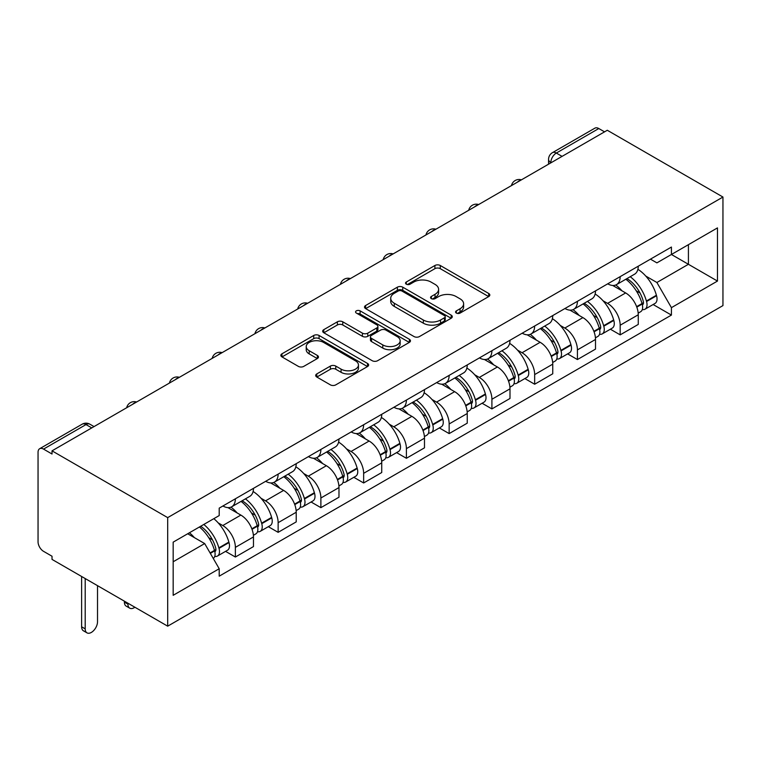<?xml version="1.0" encoding="UTF-8"?>
<svg xmlns="http://www.w3.org/2000/svg" width="761" height="761" viewBox="0 0 761 761"><rect width="100%" height="100%" fill="white"/><g stroke="black" fill="none" stroke-linecap="round" stroke-linejoin="round"><path stroke-width="1.14" d="M456.353 313.075A2.663 1.541 0 0 0 460.12 313.075L488.705 296.571A3.805 2.197 0 0 0 489.818 295.021A3.805 2.197 0 0 0 488.705 293.461L440.286 265.503A3.805 2.197 0 0 0 434.902 265.503L406.317 282.008A2.663 1.541 0 0 0 405.537 283.102A2.663 1.541 0 0 0 406.317 284.186A2.663 1.541 0 0 0 410.084 284.186L413.784 282.046A12.176 7.03 0 0 1 431.002 282.046L435.035 284.376A12.176 7.03 0 0 1 438.602 289.351A12.176 7.03 0 0 1 435.035 294.317L431.335 296.457A2.663 1.541 0 0 0 430.555 297.541A2.663 1.541 0 0 0 431.335 298.626A2.663 1.541 0 0 0 435.102 298.626L438.802 296.495A12.176 7.03 0 0 1 456.02 296.495L460.053 298.826A12.176 7.03 0 0 1 463.62 303.791A12.176 7.03 0 0 1 460.053 308.766L456.353 310.897A2.663 1.541 0 0 0 455.573 311.991A2.663 1.541 0 0 0 456.353 313.075L456.353 310.897M316.804 373.917A3.805 2.197 0 0 0 315.691 375.468A3.805 2.197 0 0 0 316.804 377.028L330.388 384.866A3.805 2.197 0 0 0 335.772 384.866L367.515 366.545A3.805 2.197 0 0 0 368.628 364.985A3.805 2.197 0 0 0 367.515 363.435L319.087 335.477A3.805 2.197 0 0 0 313.713 335.477L281.97 353.808A3.805 2.197 0 0 0 280.857 355.358A3.805 2.197 0 0 0 281.97 356.909L298.379 366.383A3.805 2.197 0 0 0 303.753 366.383L317.347 358.545A3.805 2.197 0 0 0 318.459 356.985A3.805 2.197 0 0 0 317.347 355.435L309.204 350.735A10.178 5.879 0 0 1 306.226 346.578A10.178 5.879 0 0 1 312.505 341.156A10.178 5.879 0 0 1 323.596 342.431L355.473 360.838A10.178 5.879 0 0 1 358.46 364.985A10.178 5.879 0 0 1 352.172 370.417A10.178 5.879 0 0 1 341.08 369.142L335.772 366.079A3.805 2.197 0 0 0 330.388 366.079L316.804 373.917L316.804 377.028M167.686 517.623L52.024 450.845L607.297 130.264L722.95 197.042L167.686 517.623L167.686 626.17L722.95 305.589L722.95 197.042M414.051 336.562A3.805 2.197 0 0 0 419.435 336.562L451.178 318.241A3.805 2.197 0 0 0 452.291 316.681A3.805 2.197 0 0 0 451.178 315.13L402.759 287.173A3.805 2.197 0 0 0 397.375 287.173L365.632 305.503A3.805 2.197 0 0 0 364.519 307.054A3.805 2.197 0 0 0 365.632 308.605L414.051 336.562M357.413 313.646A2.663 1.541 0 0 1 360.115 314.027L360.115 310.859L409.342 339.282A3.805 2.197 0 0 1 410.464 340.833A3.805 2.197 0 0 1 409.342 342.393L377.599 360.714A3.805 2.197 0 0 1 372.224 360.714L323.796 332.757L323.796 329.656A3.805 2.197 0 0 0 322.683 331.206A3.805 2.197 0 0 0 323.796 332.757M323.796 329.656L337.38 321.808A3.805 2.197 0 0 1 342.764 321.808L362.407 333.147A3.805 2.197 0 0 0 367.782 333.147L376.8 327.943A3.805 2.197 0 0 0 377.913 326.393A3.805 2.197 0 0 0 376.8 324.842L356.348 313.037A2.663 1.541 0 0 1 355.568 311.943A2.663 1.541 0 0 1 357.213 310.526A2.663 1.541 0 0 1 360.115 310.859M52.024 450.845L52.024 454.013L43.529 449.104A7.753 4.471 -120 0 0 39.658 448.724A7.753 4.471 -120 0 0 38.05 452.272L38.05 541.832A7.753 4.471 -120 0 0 43.529 551.325L52.024 556.234L52.024 559.402L167.686 626.17M562.075 156.376L556.32 153.056A7.753 4.471 60 0 0 552.438 152.666L594.921 128.143A7.753 4.471 60 0 1 598.793 128.533L556.32 153.056A7.753 4.471 120 0 0 550.831 162.55L550.831 162.864M604.548 131.853L598.793 128.533M620.177 276.633A17.826 10.293 60 0 1 616.477 284.643L634.569 274.198A17.826 10.293 -120 0 0 638.26 266.188M603.007 300.747L607.563 303.373A17.826 10.293 60 0 1 620.177 325.213L638.26 314.769A17.826 10.293 -120 0 0 625.656 292.937L612.71 285.461M638.26 314.769L638.26 324.424L620.177 334.869L610.36 329.199M616.477 284.643A17.826 10.293 60 0 1 607.706 283.834M620.177 325.213L620.177 334.869M577.418 301.318A17.826 10.293 60 0 1 573.727 309.318L591.811 298.883A17.826 10.293 -120 0 0 595.511 290.873M567.611 353.884L577.418 359.553L595.511 349.109L595.511 339.454A17.826 10.293 -120 0 0 582.897 317.613L569.951 310.146M573.727 309.318A17.826 10.293 60 0 1 564.947 308.519M560.248 325.432L564.814 328.058A17.826 10.293 60 0 1 577.418 349.898L577.418 359.553M534.66 326.003A17.826 10.293 60 0 1 530.969 334.003L549.062 323.568A17.826 10.293 -120 0 0 552.752 315.558M524.852 378.569L534.66 384.229L552.752 373.794L552.752 364.139A17.826 10.293 -120 0 0 540.148 342.298L527.202 334.83M530.969 334.003A17.826 10.293 60 0 1 522.198 333.204M517.499 350.108L522.056 352.743A17.826 10.293 60 0 1 534.66 374.583L534.66 384.229M491.91 350.688A17.826 10.293 60 0 1 488.22 358.688L506.303 348.243A17.826 10.293 -120 0 0 509.994 340.243M482.103 403.254L491.91 408.914L509.994 398.479L509.994 388.823A17.826 10.293 -120 0 0 497.39 366.983L484.443 359.515M488.22 358.688A17.826 10.293 60 0 1 479.44 357.889M474.74 374.793L479.306 377.427A17.826 10.293 60 0 1 491.91 399.268L491.91 408.914M449.152 375.373A17.826 10.293 60 0 1 445.461 383.373L463.554 372.928A17.826 10.293 -120 0 0 467.244 364.928M439.344 427.939L449.152 433.599L467.244 423.164L467.244 413.508A17.826 10.293 -120 0 0 454.64 391.668L441.684 384.191M445.461 383.373A17.826 10.293 60 0 1 436.681 382.574M431.991 399.477L436.548 402.112A17.826 10.293 60 0 1 449.152 423.953L449.152 433.599M406.403 400.058A17.826 10.293 60 0 1 402.712 408.058L420.795 397.613A17.826 10.293 -120 0 0 424.486 389.613M396.586 452.624L406.403 458.284L424.486 447.839L424.486 438.193A17.826 10.293 -120 0 0 411.882 416.353L398.935 408.876M402.712 408.058A17.826 10.293 60 0 1 393.932 407.259M389.232 424.162L393.789 426.797A17.826 10.293 60 0 1 406.403 448.638L406.403 458.284M363.644 424.743A17.826 10.293 60 0 1 359.953 432.743L378.036 422.298A17.826 10.293 -120 0 0 381.737 414.298M353.836 477.309L363.644 482.969L381.737 472.524L381.737 462.878A17.826 10.293 -120 0 0 369.123 441.038L356.177 433.561M359.953 432.743A17.826 10.293 60 0 1 351.173 431.944M346.474 448.847L351.04 451.482A17.826 10.293 60 0 1 363.644 473.323L363.644 482.969M320.885 449.428A17.826 10.293 60 0 1 317.194 457.428L335.287 446.983A17.826 10.293 -120 0 0 338.978 438.983M311.078 501.994L320.885 507.654L338.978 497.209L338.978 487.563A17.826 10.293 -120 0 0 326.374 465.722L313.427 458.246M317.194 457.428A17.826 10.293 60 0 1 308.424 456.629M303.725 473.532L308.281 476.167A17.826 10.293 60 0 1 320.885 497.998L320.885 507.654M278.136 474.113A17.826 10.293 60 0 1 274.445 482.113L292.528 471.668A17.826 10.293 -120 0 0 296.219 463.668M268.329 526.679L278.136 532.339L296.219 521.894L296.219 512.248A17.826 10.293 -120 0 0 283.615 490.407L270.669 482.931M274.445 482.113A17.826 10.293 60 0 1 265.665 481.304M260.966 498.217L265.532 500.852A17.826 10.293 60 0 1 278.136 522.683L278.136 532.339M235.377 498.797A17.826 10.293 60 0 1 231.686 506.797L249.779 496.353A17.826 10.293 -120 0 0 253.47 488.353M225.57 551.364L235.377 557.023L253.47 546.579L253.47 536.924A17.826 10.293 -120 0 0 240.866 515.092L227.91 507.616M231.686 506.797A17.826 10.293 60 0 1 222.906 505.989M218.217 522.902L222.773 525.537A17.826 10.293 60 0 1 235.377 547.368L235.377 557.023M650.455 259.149L656.895 262.868L717.471 227.9L688.42 244.671L688.42 264.295L656.895 282.493L645.756 276.062M173.166 561.77L204.68 543.573L219.206 568.733L173.166 595.311L173.166 542.146L219.206 515.568L219.206 508.129L671.421 247.049L671.421 254.478L717.471 281.066L671.421 307.653L656.895 282.493M717.471 227.9L717.471 281.066M219.206 568.733L219.206 576.172L671.421 315.083L671.421 307.653M204.68 543.573L187.691 533.765M653.119 304.514L671.421 315.083M457.418 313.446L460.053 311.924A12.176 7.03 0 0 0 463.62 306.959L463.62 303.791M438.602 289.351L438.602 292.509A12.176 7.03 0 0 1 435.035 297.484L432.4 299.006M488.657 296.6L440.286 268.671A3.805 2.197 0 0 0 434.902 268.671L407.382 284.557M451.13 318.269L402.759 290.341A3.805 2.197 0 0 0 397.375 290.341L365.68 308.633M444.453 317.775A2.663 1.541 0 0 0 445.233 316.681A2.663 1.541 0 0 0 444.453 315.596L401.951 291.054A2.663 1.541 0 0 0 398.184 291.054L394.284 293.308A12.176 7.03 0 0 0 390.716 298.283A12.176 7.03 0 0 0 394.284 303.249L423.335 320.02A12.176 7.03 0 0 0 440.552 320.02L444.453 317.775L444.453 320.933A2.663 1.541 0 0 0 445.233 319.848L445.233 316.681M390.716 298.283L390.716 301.442A12.176 7.03 0 0 0 394.284 306.417L394.284 303.249M444.453 320.933L440.552 323.187A12.176 7.03 0 0 1 423.335 323.187L394.284 306.417M323.853 332.785L337.38 324.976L337.38 321.808M377.913 326.393L377.913 329.561A3.805 2.197 0 0 1 376.8 331.111L367.782 336.314A3.805 2.197 0 0 1 362.407 336.314L342.764 324.976A3.805 2.197 0 0 0 337.38 324.976M360.115 314.027L409.294 342.421M382.783 344.914A10.178 5.879 0 0 0 393.875 346.188A10.178 5.879 0 0 0 400.153 340.757A10.178 5.879 0 0 0 397.175 336.6L385.941 330.122A3.805 2.197 0 0 0 380.557 330.122L371.549 335.325A3.805 2.197 0 0 0 370.436 336.876A3.805 2.197 0 0 0 371.549 338.426L382.783 344.914L382.783 348.081A10.178 5.879 0 0 0 393.875 349.356A10.178 5.879 0 0 0 400.153 343.924L400.153 340.757M370.436 336.876L370.436 340.043A3.805 2.197 0 0 0 371.549 341.594L371.549 338.426M382.783 348.081L371.549 341.594M358.46 364.985L358.46 368.153A10.178 5.879 0 0 1 352.172 373.584A10.178 5.879 0 0 1 341.08 372.31L335.772 369.237A3.805 2.197 0 0 0 330.388 369.237L316.852 377.056M306.226 346.578L306.226 349.746A10.178 5.879 0 0 0 309.204 353.903L309.204 350.735M317.289 358.574L309.204 353.903M367.468 366.574L319.087 338.645A3.805 2.197 0 0 0 313.713 338.645L282.017 356.938M626.902 278.621A24.419 14.098 60 0 1 627.026 278.688A24.419 14.098 60 0 1 643.093 300.605L643.235 301.109A4.747 2.74 60 0 1 642.484 304.838A4.747 2.74 60 0 1 642.379 304.895M625.837 279.239A29.46 17.008 60 0 1 642.027 303.544L642.17 304.048A9.788 5.65 60 0 1 640.619 311.734L638.184 313.142M642.294 309.565A9.788 5.65 -120 0 0 645.005 309.204A9.788 5.65 -120 0 0 646.555 301.518L646.412 301.014A29.46 17.008 -120 0 0 630.222 276.709M637.889 269.318A29.46 17.008 60 0 1 656.41 295.239L656.553 295.744A9.788 5.65 60 0 1 655.012 303.43L645.005 309.204M615.792 284.985A29.46 17.008 60 0 1 621.937 290.788M636.263 290.826L640.02 292.995M584.144 303.306A24.419 14.098 60 0 1 584.267 303.373A24.419 14.098 60 0 1 600.334 325.289L600.486 325.794A4.747 2.74 60 0 1 599.735 329.523A4.747 2.74 60 0 1 599.62 329.58M583.078 303.924A29.46 17.008 60 0 1 599.268 328.229L599.411 328.733A9.788 5.65 60 0 1 597.87 336.419L595.435 337.827M599.544 334.25A9.788 5.65 -120 0 0 602.255 333.889A9.788 5.65 -120 0 0 603.796 326.203L603.654 325.698A29.46 17.008 -120 0 0 587.463 301.394M595.14 294.003A29.46 17.008 60 0 1 613.661 319.924L613.804 320.429A9.788 5.65 60 0 1 612.253 328.115L602.255 333.889M573.033 309.66A29.46 17.008 60 0 1 579.188 315.473M593.504 315.511L597.261 317.679M541.394 327.991A24.419 14.098 60 0 1 541.518 328.058A24.419 14.098 60 0 1 557.585 349.974L557.727 350.479A4.747 2.74 60 0 1 556.976 354.207A4.747 2.74 60 0 1 556.871 354.265M540.329 328.609A29.46 17.008 60 0 1 556.51 352.914L556.652 353.418A9.788 5.65 60 0 1 555.111 361.104L552.676 362.502M556.786 358.935A9.788 5.65 -120 0 0 559.497 358.574A9.788 5.65 -120 0 0 561.038 350.888L560.895 350.383A29.46 17.008 -120 0 0 544.714 326.079M552.381 318.688A29.46 17.008 60 0 1 570.902 344.6L571.045 345.114A9.788 5.65 60 0 1 569.504 352.8L559.497 358.574M530.274 334.345A29.46 17.008 60 0 1 536.429 340.157M550.755 340.196L554.503 342.364M498.636 352.676A24.419 14.098 60 0 1 498.759 352.743A24.419 14.098 60 0 1 514.826 374.659L514.969 375.163A4.747 2.74 60 0 1 514.217 378.892A4.747 2.74 60 0 1 514.113 378.949M497.57 353.294A29.46 17.008 60 0 1 513.761 377.599L513.903 378.103A9.788 5.65 60 0 1 512.353 385.789L509.927 387.187M514.027 383.62A9.788 5.65 -120 0 0 516.738 383.259A9.788 5.65 -120 0 0 518.289 375.573L518.146 375.068A29.46 17.008 -120 0 0 501.956 350.764M509.632 343.373A29.46 17.008 60 0 1 528.144 369.285L528.286 369.798A9.788 5.65 60 0 1 526.745 377.475L516.738 383.259M487.525 359.03A29.46 17.008 60 0 1 493.67 364.842M507.996 364.88L511.753 367.049M455.887 377.361A24.419 14.098 60 0 1 456.01 377.427A24.419 14.098 60 0 1 472.077 399.344L472.22 399.848A4.747 2.74 60 0 1 471.468 403.577A4.747 2.74 60 0 1 471.363 403.634M454.812 377.979A29.46 17.008 60 0 1 471.002 402.284L471.145 402.788A9.788 5.65 60 0 1 469.604 410.474L467.168 411.872M471.278 408.305A9.788 5.65 -120 0 0 473.989 407.944A9.788 5.65 -120 0 0 475.53 400.257L475.387 399.744A29.46 17.008 -120 0 0 459.197 375.439M466.874 368.058A29.46 17.008 60 0 1 485.394 393.97L485.537 394.483A9.788 5.65 60 0 1 483.986 402.16L473.989 407.944M444.766 383.715A29.46 17.008 60 0 1 450.921 389.527M465.237 389.565L468.995 391.734M413.128 402.046A24.419 14.098 60 0 1 413.252 402.112A24.419 14.098 60 0 1 429.318 424.029L429.461 424.533A4.747 2.74 60 0 1 428.709 428.262A4.747 2.74 60 0 1 428.605 428.319M412.062 402.664A29.46 17.008 60 0 1 428.253 426.969L428.395 427.473A9.788 5.65 60 0 1 426.845 435.159L424.41 436.557M428.519 432.99A9.788 5.65 -120 0 0 431.23 432.619A9.788 5.65 -120 0 0 432.781 424.942L432.638 424.429A29.46 17.008 -120 0 0 416.448 400.124M424.115 392.743A29.46 17.008 60 0 1 442.636 418.655L442.778 419.159A9.788 5.65 60 0 1 441.237 426.845L431.23 432.619M402.017 408.4A29.46 17.008 60 0 1 408.162 414.212M422.488 414.25L426.246 416.419M370.369 426.731A24.419 14.098 60 0 1 370.493 426.797A24.419 14.098 60 0 1 386.559 448.714L386.712 449.218A4.747 2.74 60 0 1 385.96 452.947A4.747 2.74 60 0 1 385.846 453.004M369.304 427.34A29.46 17.008 60 0 1 385.494 451.654L385.637 452.158A9.788 5.65 60 0 1 384.096 459.844L381.661 461.242M385.77 457.675A9.788 5.65 -120 0 0 388.481 457.304A9.788 5.65 -120 0 0 390.022 449.627L389.879 449.114A29.46 17.008 -120 0 0 373.689 424.809M381.366 417.428A29.46 17.008 60 0 1 399.886 443.34L400.029 443.844A9.788 5.65 60 0 1 398.479 451.53L388.481 457.304M359.259 433.085A29.46 17.008 60 0 1 365.413 438.897M379.729 438.935L383.487 441.104M327.62 451.416A24.419 14.098 60 0 1 327.744 451.482A24.419 14.098 60 0 1 343.81 473.39L343.953 473.903A4.747 2.74 60 0 1 343.201 477.632A4.747 2.74 60 0 1 343.097 477.689M326.555 452.024A29.46 17.008 60 0 1 342.735 476.329L342.878 476.843A9.788 5.65 60 0 1 341.337 484.519L338.902 485.927M343.011 482.36A9.788 5.65 -120 0 0 345.722 481.989A9.788 5.65 -120 0 0 347.263 474.312L347.121 473.799A29.46 17.008 -120 0 0 330.94 449.494M338.607 442.112A29.46 17.008 60 0 1 357.128 468.025L357.27 468.529A9.788 5.65 60 0 1 355.729 476.215L345.722 481.989M316.5 457.77A29.46 17.008 60 0 1 322.654 463.582M336.98 463.62L340.728 465.789M284.861 476.101A24.419 14.098 60 0 1 284.985 476.167A24.419 14.098 60 0 1 301.052 498.075L301.194 498.588A4.747 2.74 60 0 1 300.443 502.317A4.747 2.74 60 0 1 300.338 502.365M283.796 476.709A29.46 17.008 60 0 1 299.986 501.014L300.129 501.528A9.788 5.65 60 0 1 298.578 509.204L296.153 510.612M300.253 507.045A9.788 5.65 -120 0 0 302.964 506.674A9.788 5.65 -120 0 0 304.514 498.988L304.371 498.484A29.46 17.008 -120 0 0 288.181 474.179M295.858 466.797A29.46 17.008 60 0 1 314.369 492.709L314.521 493.214A9.788 5.65 60 0 1 312.971 500.9L302.964 506.674M273.751 482.455A29.46 17.008 60 0 1 279.896 488.258M294.222 488.305L297.979 490.474M242.112 500.776A24.419 14.098 60 0 1 242.236 500.852A24.419 14.098 60 0 1 258.302 522.759L258.445 523.273A4.747 2.74 60 0 1 257.694 526.993A4.747 2.74 60 0 1 257.589 527.05M127.943 603.226L127.943 604.177A8.723 5.032 120 0 0 129.751 608.172A8.723 5.032 120 0 0 134.887 607.24M129.751 608.172L126.193 606.117A8.723 5.032 -60 0 1 124.385 602.122L124.385 601.171M241.037 501.394A29.46 17.008 60 0 1 257.228 525.699L257.37 526.212A9.788 5.65 60 0 1 255.829 533.889L253.394 535.297M257.503 531.73A9.788 5.65 -120 0 0 260.214 531.359A9.788 5.65 -120 0 0 261.755 523.673L261.613 523.168A29.46 17.008 -120 0 0 245.423 498.864M253.099 491.482A29.46 17.008 60 0 1 271.62 517.394L271.763 517.899A9.788 5.65 60 0 1 270.212 525.585L260.214 531.359M230.992 507.14A29.46 17.008 60 0 1 237.147 512.943M251.463 512.99L255.22 515.159M200.666 526.27A24.419 14.098 60 0 1 215.544 547.444L215.686 547.949A4.747 2.74 60 0 1 214.935 551.677A4.747 2.74 60 0 1 214.83 551.735M85.194 578.541L85.194 628.862A8.723 5.032 120 0 0 86.992 632.857A8.723 5.032 120 0 0 93.717 630.517A8.723 5.032 120 0 0 97.522 621.747L97.522 585.666M86.992 632.857L83.434 630.802A8.723 5.032 -60 0 1 81.627 626.807L81.627 576.486M199.43 526.983A29.46 17.008 60 0 1 214.478 550.384L214.621 550.888A9.788 5.65 60 0 1 213.27 558.45M214.745 556.415A9.788 5.65 -120 0 0 217.456 556.044A9.788 5.65 -120 0 0 219.006 548.358L218.864 547.853A29.46 17.008 -120 0 0 203.815 524.453M213.822 518.679A29.46 17.008 60 0 1 228.861 542.079L229.004 542.583A9.788 5.65 60 0 1 227.463 550.27L217.456 556.044M189.432 532.757A29.46 17.008 60 0 1 194.388 537.627M208.714 537.675L212.471 539.844M551.107 162.711L550.831 162.55A7.753 4.471 0 0 1 548.567 159.382L548.567 164.176M278.136 522.683L296.219 512.248M320.885 497.998L338.978 487.563M363.644 473.323L381.737 462.878M406.403 448.638L424.486 438.193M449.152 423.953L467.244 413.508M491.91 399.268L509.994 388.823M534.66 374.583L552.752 364.139M577.418 349.898L595.511 339.454M235.377 547.368L253.47 536.924M222.773 525.537L240.866 515.092M265.532 500.852L283.615 490.407M308.281 476.167L326.374 465.722M351.04 451.482L369.123 441.038M393.789 426.797L411.882 416.353M436.548 402.112L454.64 391.668M479.306 377.427L497.39 366.983M522.056 352.743L540.148 342.298M564.814 328.058L582.897 317.613M607.563 303.373L625.656 292.937M520.752 180.233A7.753 4.471 120 0 0 517.328 182.212M478.003 204.918A7.753 4.471 120 0 0 474.579 206.897M435.244 229.603A7.753 4.471 120 0 0 431.82 231.572M392.486 254.288A7.753 4.471 120 0 0 389.071 256.257M349.737 278.973A7.753 4.471 120 0 0 346.312 280.942M306.978 303.649A7.753 4.471 120 0 0 303.553 305.627M264.229 328.333A7.753 4.471 120 0 0 260.804 330.312M221.47 353.018A7.753 4.471 120 0 0 218.046 354.997M178.711 377.703A7.753 4.471 120 0 0 175.296 379.682M135.962 402.388A7.753 4.471 120 0 0 132.538 404.367M91.767 427.901L86.012 424.581L43.529 449.104M94.041 426.598L89.884 424.2A7.753 4.471 120 0 0 86.012 424.581A7.753 4.471 60 0 0 82.14 424.2L39.658 448.724M460.053 311.924L460.053 308.766M431.335 298.626L431.335 296.457M435.035 297.484L435.035 294.317M406.317 284.186L406.317 282.008M434.902 268.671L434.902 265.503M440.286 268.671L440.286 265.503M488.705 296.571L488.705 293.461M365.632 308.605L365.632 305.503M397.375 290.341L397.375 287.173M402.759 290.341L402.759 287.173M451.178 318.241L451.178 315.13M423.335 323.187L423.335 320.02M440.552 323.187L440.552 320.02M342.764 324.976L342.764 321.808M362.407 336.314L362.407 333.147M367.782 336.314L367.782 333.147M376.8 331.111L376.8 327.943M409.342 342.393L409.342 339.282M330.388 369.237L330.388 366.079M335.772 369.237L335.772 366.079M341.08 372.31L341.08 369.142M317.347 358.545L317.347 355.435M281.97 356.909L281.97 353.808M313.713 338.645L313.713 335.477M319.087 338.645L319.087 335.477M367.515 366.545L367.515 363.435M636.805 307.14L642.17 304.048M646.555 301.518L656.553 295.744M646.412 301.014L656.41 295.239M642.008 303.506L643.473 302.669M636.624 306.654L642.027 303.544M594.056 331.825L599.411 328.733M603.796 326.203L613.804 320.429M603.654 325.698L613.661 319.924M599.259 328.191L600.714 327.344M593.875 331.339L599.268 328.229M551.297 356.509L556.652 353.418M561.038 350.888L571.045 345.114M560.895 350.383L570.902 344.6M556.5 352.876L557.956 352.029M551.116 356.024L556.51 352.914M508.548 381.194L513.903 378.103M518.289 375.573L528.286 369.798M518.146 375.068L528.144 369.285M513.751 377.561L515.207 376.714M508.367 380.709L513.761 377.599M465.789 405.879L471.145 402.788M475.53 400.257L485.537 394.483M475.387 399.744L485.394 393.97M470.992 402.246L472.448 401.399M465.608 405.394L471.002 402.284M423.03 430.564L428.395 427.473M432.781 424.942L442.778 419.159M432.638 424.429L442.636 418.655M428.234 426.931L429.699 426.084M422.85 430.079L428.253 426.969M380.281 455.249L385.637 452.158M390.022 449.627L400.029 443.844M389.879 449.114L399.886 443.34M385.485 451.615L386.94 450.769M380.1 454.764L385.494 451.654M337.523 479.934L342.878 476.843M347.263 474.312L357.27 468.529M347.121 473.799L357.128 468.025M342.726 476.3L344.181 475.454M337.342 479.449L342.735 476.329M294.773 504.619L300.129 501.528M304.514 498.988L314.521 493.214M304.371 498.484L314.369 492.709M299.977 500.976L301.432 500.139M294.593 504.134L299.986 501.014M124.385 602.122L127.943 604.177M252.015 529.304L257.37 526.212M261.755 523.673L271.763 517.899M261.613 523.168L271.62 517.394M257.218 525.661L258.673 524.824M251.834 528.819L257.228 525.699M81.627 626.807L85.194 628.862M210.34 553.361L214.621 550.888M219.006 548.358L229.004 542.583M218.864 547.853L228.861 542.079M214.459 550.346L215.924 549.509M210.084 552.924L214.478 550.384M521.409 179.853A7.753 7.753 0 0 0 511.468 185.598M478.659 204.538A7.753 7.753 0 0 0 468.709 210.274M435.901 229.223A7.753 7.753 0 0 0 425.96 234.959M393.152 253.908A7.753 7.753 0 0 0 383.202 259.644M350.393 278.593A7.753 7.753 0 0 0 340.443 284.329M307.634 303.278A7.753 7.753 0 0 0 297.694 309.014M264.885 327.953A7.753 7.753 0 0 0 254.935 333.699M222.126 352.638A7.753 7.753 0 0 0 212.186 358.383M179.377 377.323A7.753 7.753 0 0 0 169.427 383.068M136.619 402.008A7.753 7.753 0 0 0 126.668 407.753M89.884 424.2A7.753 7.753 0 0 0 82.14 424.2M552.438 152.666A7.753 7.753 0 0 0 548.567 159.382"/></g></svg>
